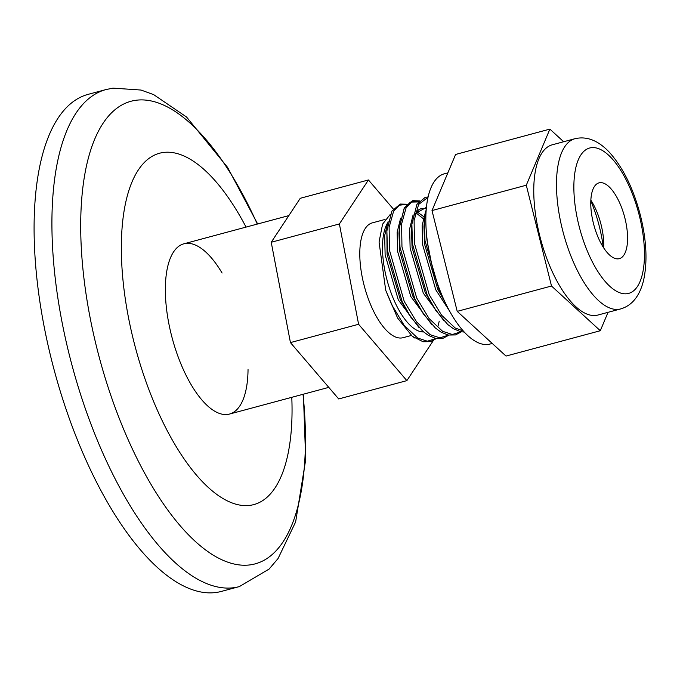 <?xml version="1.0" encoding="UTF-8"?>
<svg xmlns="http://www.w3.org/2000/svg" width="680" height="680" viewBox="0 0 680 680"><rect width="100%" height="100%" fill="white"/><g stroke="black" fill="none" stroke-linecap="round" stroke-linejoin="round"><path stroke-width="1.02" d="M393.303 208.998L368.433 179.962L300.271 198.288L271.226 242.267L290.436 342.592L338.7 398.947L406.861 380.63L433.33 340.57M271.226 242.267L339.388 223.941L358.598 324.275L406.861 380.63M290.436 342.592L358.598 324.275M368.433 179.962L339.388 223.941M411.315 335.486L403.078 337.697A59.441 24.072 -105 0 1 370.974 305.541A59.441 24.072 -105 0 1 372.224 222.895L385.007 219.462M423.555 331.925A59.441 24.072 -105 0 1 393.695 299.438A59.441 24.072 -105 0 1 387.251 223.49M439.238 321.155L437.971 326.281M414.885 338.07L412.301 336.286L397.604 318.045L385.713 290.284L379.058 242.029L382.585 224.162L390.269 214.404M222.088 273.037A88.128 35.683 75 0 0 185.478 243.482A88.128 35.683 75 0 0 183.804 243.823A88.128 35.683 75 0 0 172.219 338.198A88.128 35.683 75 0 0 229.551 414.043A88.128 35.683 75 0 0 248.038 369.572M246.05 227.103A181.925 73.669 75 0 0 162.911 152.532A181.925 73.669 75 0 0 127.568 312.707A181.925 73.669 75 0 0 226.389 500.395A181.925 73.669 75 0 0 291.788 397.315M239.369 586.585A257.303 104.193 75 0 1 71.969 365.135A257.303 104.193 75 0 1 105.808 89.607L87.984 94.401A257.303 104.193 75 0 0 54.145 369.928A257.303 104.193 75 0 0 221.544 591.37L239.369 586.585L269.067 569.101L278.086 558.492L295.63 521.951L305.685 459.723L303.407 394.188M624.946 218.28A39.236 15.886 75 0 0 598.986 182.869A39.236 15.886 75 0 0 593.827 224.884A39.236 15.886 75 0 0 619.361 258.655A39.236 15.886 75 0 0 624.946 218.28M603.653 247.809A39.236 15.886 75 0 0 601.086 224.689A39.236 15.886 75 0 0 590.835 200.132M620.687 308.924L597.966 315.027A88.128 35.683 -105 0 1 539.673 235.493A88.128 35.683 -105 0 1 552.219 144.815L574.94 138.712A88.128 35.683 -105 0 0 562.394 229.389A88.128 35.683 -105 0 0 620.687 308.924C632.068 305.567 639.702 296.055 643.56 280.406C647.59 261.978 646.578 240.482 640.543 215.934C633.59 188.844 623.118 167.535 609.119 152.006C598.068 140.394 586.67 135.966 574.94 138.712M563.66 141.737L549.882 129.115L526.294 185.215L551.505 286.017L600.304 330.726L608.039 312.324M549.882 129.115L455.6 154.462L432.004 210.554L526.294 185.215M432.004 210.554L457.215 311.363L551.505 286.017M457.215 311.363L506.013 356.065L600.304 330.726M492.235 343.442L490.042 344.029A88.128 35.683 -105 0 1 431.749 264.503A88.128 35.683 -105 0 1 444.295 173.816L447.856 172.864M590.81 200.829A74.621 30.217 -105 0 1 603.27 247.223M431.673 264.18L426.947 240.04L426.232 230.817M463.369 331.024L455.149 327.973L441.609 315.24L429.207 294.67L414.451 243.398L414.103 220.566L418.608 204.442L427.966 197.395M460.989 331.763L452.379 334.5L442.654 331.33L429.114 318.597L416.712 298.027L401.957 246.755L401.608 223.924L406.113 207.799L411.876 201.824L419.322 201.059M448.494 335.121L439.883 337.858L430.159 334.688L416.619 321.954L404.217 301.385L389.453 250.121L389.113 227.281L393.618 211.157L399.381 205.181L406.819 204.417M435.999 338.478L427.388 341.216L417.664 338.045L404.124 325.312L391.714 304.742L385.713 290.284M444.49 300.925L439.731 291.839L424.975 240.567L424.363 220.906L423.988 226.584L424.583 244.256L437.758 289.298L445.213 302.464M435.871 310.548L427.236 295.197L412.479 243.933L411.868 224.273L411.493 229.942L412.089 247.613L425.255 292.655L435.871 310.548L447.763 324.53L453.45 328.738L460.589 331.678L464.329 332.07M461.363 331.832L455.498 334.934L448.094 335.036L440.954 332.095L435.268 327.887L423.376 313.905L414.74 298.554L399.984 247.291L399.373 227.63L404.149 208.327L410.414 202.105L418.565 201.943M410.881 317.262L402.245 301.92L387.49 250.648L386.869 230.987L387.099 254.328L400.265 299.37L407.719 312.545L410.881 317.262L422.773 331.253L428.459 335.452L435.6 338.394L443.003 338.291L448.868 335.189M449.871 311.525L435.787 289.825L422.62 244.783L422.144 225.496L425.612 211.471M444.091 320.969L423.291 293.182L410.125 248.141L409.649 228.854L413.117 214.829M431.596 324.326L410.796 296.539L397.622 251.498L397.154 232.212L400.613 218.186M419.101 327.692L398.301 299.905L385.126 254.855L384.659 235.569L388.118 221.544M415.089 214.276L415.565 213.393L426.394 207.357M423.376 313.905L412.76 296.012L399.594 250.971L398.999 233.3L399.373 227.63L404.387 207.757L412.726 200.685L419.475 200.889M416.832 211.658L423.691 216.58M257.278 224.077A239.522 96.985 75 0 0 135.422 100.343A239.522 96.985 75 0 0 90.805 321.207A239.522 96.985 75 0 0 228.293 562.351A239.522 96.985 75 0 0 303.017 394.298M639.421 216.002A75.259 30.473 75 0 0 578.246 159.962A75.259 30.473 75 0 0 609.85 286.322A75.259 30.473 75 0 0 639.421 216.002M229.551 414.043L328.788 387.37M183.804 243.823L288.839 215.602M412.301 336.286L423.062 341.743L430.474 341.657L436.373 338.546M426.267 208.76L424.363 220.906M428.069 196.953L425.221 197.327L416.891 204.399L411.868 224.273M406.98 204.246L400.223 204.051L391.892 211.114L386.869 230.987M415.046 214.498L418.412 210.01L421.481 208.361L426.284 208.573M415.99 212.849L423.181 218.62M105.808 89.607L112.973 88.128L141.023 90.049L153.655 94.622L186.566 117.028L227.553 167.339L257.661 223.975"/></g></svg>
